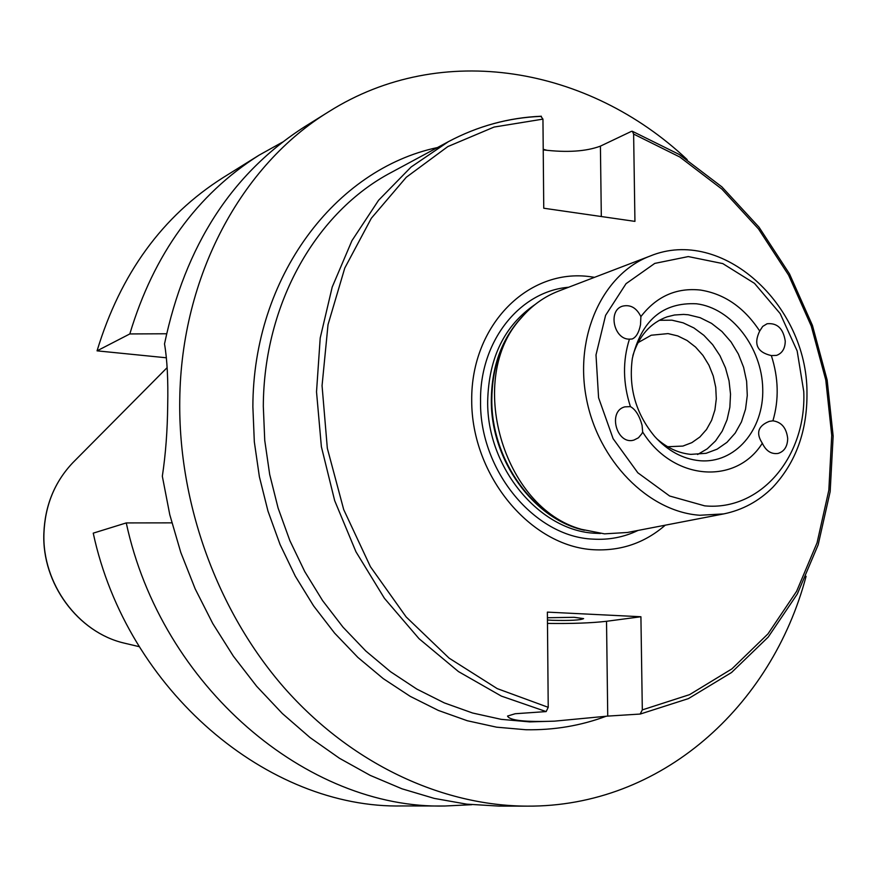 <?xml version="1.0" encoding="UTF-8"?>
<svg xmlns="http://www.w3.org/2000/svg" width="877" height="877" viewBox="0 0 877 877"><rect width="100%" height="100%" fill="white"/><g stroke="black" fill="none" stroke-linecap="round" stroke-linejoin="round"><path stroke-width="1.32" d="M772.911 420.817C781.56 422.078 786.494 427.976 787.699 438.533C787.491 446.536 784.268 451.512 778.042 453.442C771.223 454.363 765.994 450.953 762.321 443.236C755.722 433.15 758.024 425.871 769.25 421.377L772.911 420.817C779.094 399.704 778.568 377.954 771.343 355.58C757.246 352.335 753.365 344.157 759.701 331.035L762.705 326.408L767.09 323.756C777.252 322.758 783.304 328.546 785.255 341.131C785.112 348.564 782.196 353.321 776.507 355.404L771.343 355.58M642.074 425.301L642.666 432.01L641.854 433.687L638.456 437.787L633.918 440.079C616.663 445.417 607.322 410.918 624.928 406.851L630.42 406.621C635.551 409.449 639.432 415.676 642.074 425.301M640.517 324.665C638.927 332.569 636.132 337.349 632.131 339.004L629.434 339.147C613.801 339.585 607.684 310.447 622.495 306.172C630.399 304.319 636.527 307.794 640.89 316.608L640.517 324.665M762.321 443.236C735.989 485.376 672.977 480.87 642.666 432.01M630.42 406.621C622.889 383.26 622.56 360.765 629.434 339.147M640.89 316.608C656.533 296.349 676.397 287.503 700.493 290.057C724.479 293.872 744.222 307.531 759.701 331.035M699.495 460.688C682.712 458.967 667.759 450.866 654.626 436.406C635.792 413.637 628.37 387.623 632.35 358.353C641.46 320.335 662.837 302.148 696.481 303.782C731.484 308.002 761.992 347.577 762.738 388.774C763.988 430.015 734.904 463.999 699.495 460.688M547.445 619.984L552.269 620.302C570.116 620.752 580.563 620.192 583.611 618.603L574.073 617.298L547.423 617.748M642.315 709.888L640.166 714.053L607.739 716.103L554.549 721.146C525.202 722.209 509.537 720.51 507.542 716.06L515.194 713.735L546.152 711.587L548.224 707.322L547.38 612.124L640.912 616.75L642.315 709.888L689.585 694.639L731.933 668.866L767.967 633.896L796.601 591.317L817.057 542.83L828.831 490.232L831.736 435.354L825.783 380.015L811.236 326.014L788.576 275.082L758.484 228.908L721.848 189.059L679.796 157.005L633.622 134.071L634.937 221.377L543.751 208.233L542.951 119.119L540.901 116.367C508.474 117.693 477.636 126.135 448.355 141.69L411.149 166.97L378.612 200.23L351.951 240.649L332.208 287.064L320.204 338.029L316.52 391.855L321.377 446.7L334.674 500.635L355.952 551.776L384.422 598.311L419.02 638.675L458.474 671.585L501.348 696.097L546.152 711.587M547.478 623.426C571.87 623.744 591.558 623.032 606.522 621.289L640.912 616.75M543.236 149.89C566.948 152.73 586.011 151.48 600.416 146.13L631.451 131.353L632.35 131.276L633.622 134.071M665.259 525.18C644.825 542.896 621.037 551.096 593.882 549.747C530.574 546.59 471.42 475.663 471.705 400.263C471.048 324.775 528.568 267.814 590.583 276.748L594.518 277.34M650.142 256.04L558.506 291.12C544.178 296.656 531.725 305.635 521.146 318.044C465.49 377.79 502.653 507.969 581.462 529.335L604.505 533.852L627.406 532.482L723.755 513.9C742.534 510.041 758.846 501.205 772.714 487.404C795.943 462.453 807.366 430.859 806.972 392.633C807.246 304.999 722.089 226.343 650.142 256.04C603.091 273.602 574.282 335.474 586.329 398.092C598.004 460.754 648.432 511.817 699.868 515.259L723.755 513.9M806.095 576.288C771.563 706.752 660.973 806.993 527.154 806.138C441.537 805.853 350.943 763.615 284.016 687.546C217.441 611.181 178.316 503.837 179.752 400.164C181.09 275.827 241.69 164.898 328.908 111.62C442.107 40.254 588.949 67.014 687.151 159.581M632.865 355.58C638.938 335.847 650.361 322.933 667.112 316.838L674.468 315.007L683.589 314.415L688.215 314.766L700.12 317.682L711.532 323.361L721.968 331.539L731.023 341.887L738.324 353.957L743.597 367.277L746.623 381.287L747.281 395.45L745.538 409.164L741.46 421.903L735.189 433.106L726.967 442.337L717.134 449.167L706.073 453.31L690.802 454.374C678.436 453.157 667.013 447.862 656.522 438.489M659.274 320.291L671.925 320.182L683.139 322.835L693.937 327.954L703.891 335.332L712.672 344.683L719.951 355.656L725.476 367.869L729.039 380.848L730.519 394.135L729.861 407.257L727.077 419.721L722.253 431.078L715.566 440.901L707.246 448.816L697.588 454.505M637.974 342.688L651.238 335.222L668.044 333.6L677.746 335.913L687.042 340.473L695.56 347.073L702.959 355.426L708.934 365.194L713.253 375.981L715.742 387.36L716.301 398.849L714.908 410.008L711.598 420.357L706.511 429.5L699.846 437.031L691.865 442.633L682.876 446.075L667.671 446.733M126.255 522.922L93.236 533.15C127.033 690.901 268.537 809.131 402.488 805.941L444.88 806.007C307.498 809.372 161.423 686.669 126.255 522.922L171.848 522.856M328.908 111.62L305.043 126.496C231.966 173.131 185.124 245.604 164.514 343.916C167.178 359.449 168.241 379.884 167.704 405.229C167.43 430.793 165.632 454.472 162.333 476.244L169.787 514.733L180.783 552.422L195.176 588.862L212.793 623.591L233.381 656.193L256.665 686.285L282.35 713.527L310.085 737.612L339.52 758.309L370.28 775.411L401.984 788.807L434.258 798.399L466.728 804.154L499.035 806.095L527.154 806.138M166.433 357.794L97.062 350.844L129.818 333.94L166.542 333.764M97.062 350.844C120.478 273.734 162.497 215.983 223.131 177.593L259.099 155.163L282.602 142.085M129.818 333.94C153.782 254.133 196.876 194.541 259.099 155.163M471.738 804.702L444.88 806.007M606.522 621.289L607.739 716.103M554.549 721.146L529.763 721.892L501.173 719.337L472.56 713.001L444.31 702.894L416.838 689.092L390.539 671.727L365.819 651.019L343.05 627.208L322.593 600.624L304.768 571.618L289.859 540.627L278.108 508.101L269.699 474.534L264.744 440.407L263.308 406.259C263.758 303.332 316.389 211.763 391.383 172.385L448.355 141.69C477.779 126.058 508.792 117.573 541.372 116.235M548.224 707.322L497.226 688.62L449.112 658.145L406.139 616.937L370.412 566.685L343.707 509.592L327.329 448.29L322.056 385.683L328.02 324.665L344.782 268.044L371.344 218.241L406.281 177.264L447.829 146.58L494.058 127.066L542.951 119.119M601.315 216.531L600.416 146.13M600.438 533.479L595.406 533.271C539.574 531.144 486.702 467.474 487.678 401.151C488.763 357.597 504.56 325.389 535.08 304.505M638.061 530.421C623.964 537.206 608.912 540.1 592.918 539.114C534.718 536.987 479.489 470.62 480.552 401.447C479.533 341.394 519.535 291.361 568.647 287.239M584.444 530.245C533.775 519.513 490.682 460.085 491.317 400C491.723 365.468 502.357 337.36 523.196 315.687M581.462 529.335L577.362 528.107C529.752 513.626 491.328 456.687 491.8 399.78C492.052 368.647 500.888 342.468 518.318 321.245L521.146 318.044M437.47 147.555C335.42 169.042 253.036 277.033 252.872 406.84L254.319 441.822L259.384 476.759L267.989 511.148L280.037 544.453L295.308 576.189L313.582 605.875L334.565 633.084L357.904 657.443L383.249 678.623L410.206 696.349L438.357 710.436L467.298 720.741L496.612 727.176L525.893 729.741C553.968 730.245 580.76 725.739 606.259 716.202M546.755 150.23L543.225 149.298M704.691 505.854L669.633 496.009L637.82 472.78L613.122 438.697L598.585 397.763L595.998 354.933L605.59 315.347L626.046 283.677L654.757 263.407L688.281 256.577L722.78 263.593L754.516 283.381L780.168 313.593L797.16 350.943L803.76 391.537C806.632 456.117 760.907 511.28 704.691 505.854M126.463 643.652L124.139 643.093C78.141 632.47 41.953 583.501 43.938 533.337C45.045 505.503 54.626 481.999 72.681 462.848L74.37 461.138M640.309 714.031L688.434 698.607L731.561 672.495L768.23 637.064L797.357 593.926L818.164 544.825L830.168 491.591L833.15 436.044L827.154 380.048L812.442 325.411L789.497 273.887L759.011 227.176L721.881 186.867L679.215 154.462L632.35 131.276M139.29 646.689L124.139 643.093C77.943 632.383 41.866 583.512 43.85 533.446C44.946 505.634 54.549 482.098 72.681 462.848L167.156 367.616"/></g></svg>
